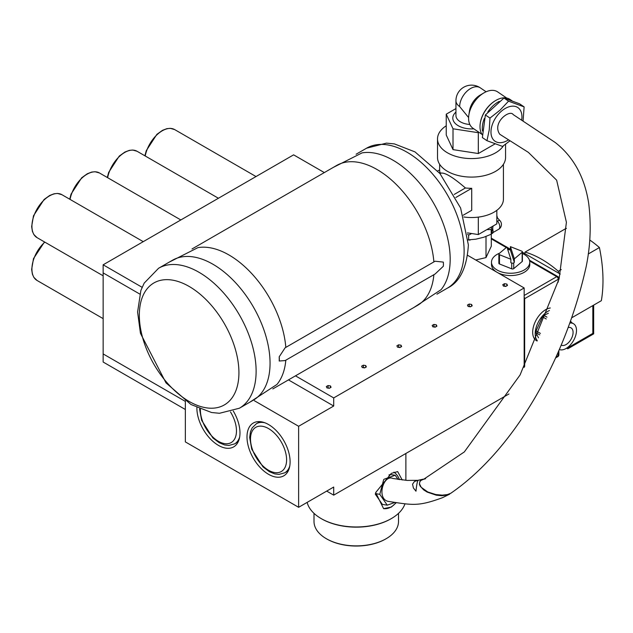 <?xml version="1.0" encoding="UTF-8"?>
<svg xmlns="http://www.w3.org/2000/svg" width="633" height="633" viewBox="0 0 633 633"><rect width="100%" height="100%" fill="white"/><g stroke="black" fill="none" stroke-linecap="round" stroke-linejoin="round"><path stroke-width="0.95" d="M451.337 492.941L447.349 495.046L441.779 495.71L436.303 495.188L427.18 492.094L423.683 489.887L420.193 486.168L419.41 484.308L419.932 481.246L421.246 480.036L425.613 478.698M388.393 501.415L388.227 501.376C376.279 498.931 383.321 474.085 392.951 478.485L407.154 480.423L417.978 480.328L414.449 481.491L412.55 484.19L413.404 487.964L415.984 491.2C416.775 483.319 417.685 479.664 418.714 480.241M423.263 479.157L417.922 480.336M423.801 479.189L421.206 480.273L419.877 481.61L419.434 483.747L421.206 487.307L427.734 491.96L435.741 494.531L442.222 495.148L447.365 494.587L450.72 493.305C511.725 451.527 564.422 363.801 586.087 267.031C590.478 245.889 591.341 224.612 588.666 203.185C584.575 176.979 573.419 156.747 555.204 142.48L513.149 114.557C509.889 109.153 491.667 122.612 499.777 134.267L528.357 152.363L556.644 180.168L566.408 222.333L559.121 278.734L520.097 374.942L464.337 451.922L423.801 479.189M375.266 494.096L382.364 504.406L387.261 505.174L394.351 502.634M375.377 493.621L379.784 494.318L387.261 505.174M383.677 479.632L379.784 494.318M388.923 474.964L390.3 474.473L395.198 475.241L384.049 479.244M398.102 479.458L395.198 475.241M395.736 502.879A19.394 14.345 -81.1 0 1 391.02 507.025A19.394 14.345 -81.1 0 1 383.63 508.639M393.924 472.139A19.394 14.345 -81.1 0 1 399.447 479.64M396.021 502.926L391.344 507.073L383.598 508.631L375.662 492.569L391.344 473.381L397.666 471.593L402.208 479.972M404.914 503.955A49.619 28.643 180 0 1 391.344 518.585A49.619 28.643 180 0 1 321.176 518.585L321.176 518.585A49.619 28.643 180 0 1 307.14 502.38M398.513 513.347L398.513 521.481A42.253 24.394 180 0 1 386.138 538.73A42.253 24.394 180 0 1 326.383 538.73L326.383 538.73A42.253 24.394 180 0 1 314.008 521.481L314.008 513.347M321.429 518.728A48.907 28.24 0 0 0 321.675 518.878A48.907 28.24 0 0 0 390.846 518.878A48.907 28.24 0 0 0 391.091 518.728M326.636 538.873A41.541 23.983 0 0 0 326.881 539.015A41.541 23.983 0 0 0 385.639 539.015A41.541 23.983 0 0 0 385.885 538.873M433.874 274.706A80.802 46.652 60 0 1 417.408 305.446L272.831 388.915M192.028 248.959L336.606 165.49A80.802 46.652 60 0 1 396.29 184.496A80.802 46.652 60 0 1 433.882 261.92M169.043 262.228L197.955 247.622A80.802 46.652 60 0 1 285.823 347.398M285.823 360.185A80.802 46.652 60 0 1 276.953 384.453L249.845 402.184M509.961 140.835L502.531 146.413L486.959 140.692L489.246 129.915L489.974 118.078L500.046 110.15L508.552 101.169L524.116 106.89L523.08 120.943M524.116 106.89L519.527 103.772L503.955 98.052L485.376 114.961L482.37 137.583L486.959 140.692M508.552 101.169L503.955 98.052M489.974 118.078L485.376 114.961M333.132 167.492L362.044 152.885A80.802 46.652 60 0 1 433.447 202.876A80.802 46.652 60 0 1 441.043 289.708L413.935 307.448M435.077 261.223L443.298 262.086A17.819 10.286 -120 0 1 443.314 266.271L435.124 273.986L285.159 360.565L279.216 361.016A82.456 47.61 -120 0 0 279.24 358.935A82.456 47.61 -120 0 0 279.2 356.822L285.111 347.802L435.077 261.223M158.582 268.265L172.516 260.226A80.802 46.652 60 0 1 234.661 281.748A80.802 46.652 60 0 1 270.054 362.899A80.802 46.652 60 0 1 253.319 400.183L239.385 408.23L219.485 413.278L211.572 412.51L190.968 404.511L165.988 382.846L140.447 333.322L137.59 312.014L140.89 290.436L144.182 283.117L158.582 268.265A80.802 46.652 60 0 1 220.727 289.795A80.802 46.652 60 0 1 256.12 370.938A80.802 46.652 60 0 1 239.385 408.23M238.926 372.433A70.429 40.662 60 0 1 164.422 379.602A70.429 40.662 60 0 1 164.034 279.778A70.429 40.662 60 0 1 238.926 372.433M279.216 361.016A17.819 10.286 -120 0 0 279.2 356.822M467.668 255.336L524.164 287.96L333.71 397.92L295.476 375.844M142.116 287.303L103.147 264.808L293.609 154.848L324.325 172.58M507.492 285.428L505.751 286.433L503.385 286.069L502.744 284.7L504.485 283.695L506.851 284.059L507.492 285.428M331.067 387.285L329.326 388.29L326.96 387.926L326.319 386.557L328.06 385.552L330.434 385.916L331.067 387.285M467.463 305.066L469.195 304.062L471.569 304.433L472.202 305.802L470.469 306.807L468.096 306.435L467.463 305.066M432.173 325.441L433.914 324.436L436.287 324.8L436.92 326.177L435.188 327.174L432.814 326.81L432.173 325.441M396.891 345.808L398.632 344.811L400.998 345.175L401.639 346.544L399.898 347.549L397.524 347.177L396.891 345.808M361.609 366.183L363.342 365.178L365.716 365.55L366.349 366.918L364.616 367.915L362.242 367.551L361.609 366.183M495.544 100.607A21.973 13.657 124.1 0 0 495.338 100.726A21.973 13.657 124.1 0 0 480.336 122.849A21.973 13.657 124.1 0 0 480.297 123.079M482.045 134.402L472.993 128.27A21.973 13.657 -55.9 0 1 468.594 118.308A21.973 13.657 -55.9 0 1 468.847 115.056A21.973 13.657 -55.9 0 1 483.849 92.932A21.973 13.657 -55.9 0 1 497.657 91.896L506.709 98.036M511.97 100.758A22.685 14.1 124.1 0 0 508.528 99.5M499.215 101.399A22.685 14.1 124.1 0 0 487.798 111.978M484.332 118.506A22.685 14.1 124.1 0 0 482.504 131.007M512.002 100.766L510 99.413A22.685 14.1 124.1 0 0 495.75 100.481A22.685 14.1 124.1 0 0 480.265 123.316A22.685 14.1 124.1 0 0 482.314 134.797M473.824 128.831A18.745 10.824 180 0 1 455.586 123.775A18.745 10.824 180 0 1 455.942 112.096M469.836 124.472A15.596 9.004 180 0 1 455.942 115.523L455.942 100.734A15.596 9.004 -0 0 0 459.661 106.573A15.596 9.693 -55.9 0 1 467.233 90.986A15.596 9.693 -55.9 0 1 480.289 87.829L480.289 87.829A15.596 15.596 0 0 0 455.942 100.734M468.61 117.548L459.661 106.573M483.849 92.932L480.138 95.108A15.596 9.693 124.1 0 0 469.496 110.807L468.847 115.056M478.975 132.321L478.319 132.701L453.014 128.792L446.241 114.185L455.942 108.575M467.455 232.881L478.319 234.558L496.834 223.868L496.834 210.338M440.236 173.426C443.725 171.654 452.12 176.504 465.421 187.969A31.895 18.412 0 0 0 471.72 188.31L471.72 210.298L463.237 215.196M471.72 188.31L455.823 197.488M465.421 187.969L454.209 194.442M439.642 170L437.672 170.926M439.642 169.786A31.895 18.412 0 0 0 439.642 169.897A31.895 18.412 0 0 0 440.164 173.22M503.433 164.287L503.433 199.118A31.895 18.412 180 0 1 463.807 216.984M478.319 217.111L478.319 234.558M495.014 143.897L478.319 153.534L478.319 132.701M478.319 153.534L453.014 149.625L453.014 128.792M453.014 149.625L446.241 135.019L446.241 114.185M505.561 144.371L505.561 157.451A34.024 19.647 180 0 1 471.538 177.09A34.024 19.647 180 0 1 437.514 157.451L437.514 138.928A34.024 19.647 180 0 1 446.241 125.793M503.346 145.899A34.024 19.647 180 0 1 465.405 158.25A34.024 19.647 180 0 1 437.514 138.928M475.731 259.997L486.009 257.591L491.303 246.182L491.303 234.123M486.009 257.591L486.009 236.639M522.399 253.493A19.14 11.046 180 0 1 529.774 262.204L529.774 264.515A19.14 11.046 180 0 1 517.992 274.714A19.14 11.046 180 0 1 497.15 272.364M497.047 272.301A19.14 11.046 180 0 1 491.493 264.515L491.493 262.204A19.14 11.046 180 0 1 494.856 255.946A19.14 11.046 180 0 1 499.619 253.168M548.4 313.272L543.858 315.361L546.959 317.149M540.416 333.401L536.056 330.885L542.513 316.824L546.255 318.985M538.493 337.84L535.906 332.665L539.775 334.897M535.906 332.665A17.439 10.065 -60 0 1 536.056 330.885M542.513 316.824A17.439 10.065 -60 0 1 543.858 315.361M568.521 327.451A9.922 5.729 -60 0 1 571.029 327.862A9.922 5.729 -60 0 1 571.116 339.161A9.922 5.729 -60 0 1 561.289 345.151M570.191 323.02A14.741 8.514 -60 0 1 573.435 323.685A14.741 8.514 -60 0 1 573.751 340.158A14.741 8.514 -60 0 1 559.358 349.543M570.523 322.118A14.741 8.514 -60 0 1 571.433 322.529L573.435 323.685M570.744 321.509A15.382 8.878 -60 0 1 571.821 322.751M537.259 340.617A18.428 10.642 -60 0 1 536.333 339.177A18.428 10.642 -60 0 1 549.404 310.486M537.085 341.005L536.499 340.665A18.428 10.642 -60 0 1 533.825 337.729A18.428 10.642 -60 0 1 536.214 319.887A18.428 10.642 -60 0 1 550.291 307.978M400.998 346.908L400.998 345.175M398.632 344.811L398.632 347.121L400.206 347.367M471.569 306.166L471.569 304.433M469.195 304.062L469.195 306.38L470.778 306.625M504.177 286.187L504.485 283.695M185.35 400.863L185.35 441.905L298.626 507.302L333.71 487.046L333.71 495.148L508.932 393.979M139.758 294.044L103.147 272.91L103.155 353.934L185.35 401.393L103.147 353.934L103.147 362.036L185.35 409.496M326.691 491.097L333.71 495.148M103.147 272.91L103.147 264.808M333.71 397.92L333.71 406.022L288.458 379.895M333.71 406.022L298.626 426.278L254.331 400.705M233.284 411.039A30.479 17.597 60 0 1 233.672 446.882A30.479 17.597 60 0 1 210.18 438.716A30.479 17.597 60 0 1 196.879 408.048A30.479 17.597 60 0 1 196.879 407.668M246.997 436.984A30.479 17.597 60 0 1 253.311 423.026A30.479 17.597 60 0 1 283.79 440.623A30.479 17.597 60 0 1 283.79 475.818A30.479 17.597 60 0 1 260.305 467.652A30.479 17.597 60 0 1 246.997 436.984M298.626 507.302L298.626 426.278M524.164 287.96L524.164 367.433M330.434 387.657L330.434 385.916M327.752 388.045L329.643 388.108M328.06 387.863L328.06 385.552M506.851 285.799L506.851 284.059M504.485 286.005L506.068 286.251M436.287 326.541L436.287 324.8M433.914 324.436L433.914 326.755L435.496 327M365.716 367.282L365.716 365.55M363.342 365.178L363.342 367.496L364.925 367.741M524.164 297.083A2.128 1.226 60 0 1 524.662 298.665L524.662 366.483M529.449 260.195L557.808 276.566A2.128 1.226 120 0 0 556.739 276.668A2.128 1.226 60 0 1 558.243 279.28A2.128 1.226 -0 0 0 558.868 278.409L558.868 279.715M558.868 354.804A2.128 1.226 180 0 1 558.243 355.667A2.128 1.226 60 0 1 557.808 356.64A2.128 2.128 0 0 0 558.868 354.804L558.868 350.635M560.252 274.065L522.399 252.211M572.177 317.529L601.35 300.691A144.886 83.651 -120 0 0 599.419 247.543A96.635 55.791 -120 0 0 589.727 239.978M566.424 228.426A96.635 55.791 -120 0 0 566.187 228.355L525.089 252.084A96.635 55.791 60 0 1 558.322 271.272L561.265 269.571M588.223 254.007L599.419 247.543M558.322 271.272A144.886 83.651 60 0 1 558.71 273.179M524.702 253.548A144.886 83.651 60 0 1 525.089 252.084M566.622 348.158L567.769 348.815L566.788 348.047M592.828 305.612L592.828 333.393L593.659 333.868L567.769 348.815L569.771 346.702L569.771 345.563M593.659 333.868L593.659 305.13M529.774 262.204A19.14 11.046 180 0 1 510.633 273.25A19.14 11.046 180 0 1 491.493 262.204M507.816 249.806A1.416 0.815 180 0 1 509.51 249.766L510.412 250.122L510.412 246.648L521.782 251.159A1.416 0.815 180 0 1 522.399 251.831L522.399 261.097A1.416 0.815 180 0 1 522.146 261.556L513.719 268.645A1.416 0.815 180 0 1 511.749 268.851L499.477 263.985A1.416 0.815 180 0 1 498.867 263.312L498.867 254.055A1.416 0.815 180 0 1 499.113 253.588L506.922 247.02L510.855 259.237L499.477 254.727A1.416 0.815 180 0 1 498.867 254.055M522.399 251.831A1.416 0.815 180 0 1 522.146 252.298L514.336 258.865L514.336 262.339L513.719 262.853A1.416 0.815 180 0 1 511.749 263.067L510.855 262.711L510.855 259.237M510.412 246.648L514.336 258.865M514.336 262.339L510.412 250.122M468.198 239.891L468.634 239.82L468.634 235.191L467.645 234.257M468.634 239.82L475.858 239.187L483.984 237.177L491.2 234.234L491.2 229.605L486.919 229.597M471.617 233.522L468.634 235.191M491.572 226.907L491.2 229.605M491.2 234.234L493.139 226.005M496.834 221.052L497.435 221.17A5.602 1.662 -42.7 0 1 499.959 220.648L497.578 218.053A5.602 1.662 -42.7 0 0 496.834 217.879M491.398 233.901L492.735 233.134A6.164 3.561 60 0 0 493.154 232.271L491.627 233.158M492.688 228.173L493.154 232.271M496.834 217.364A5.752 1.701 -42.7 0 1 497.451 217.799A5.752 1.701 -42.7 0 1 497.459 217.847L497.578 218.053M521.671 120.064A20.343 12.652 124.1 0 0 505.047 108.567A20.343 12.652 124.1 0 0 492.031 137.543A20.343 12.652 124.1 0 0 508.465 139.901M464.116 250.85A80.802 46.652 60 0 1 447.381 288.142C459.922 282.065 466.925 267.656 468.38 244.916L460.626 208.043L439.967 173.569L414.995 151.896L394.391 143.905L386.478 143.129L366.578 148.185A80.802 46.652 60 0 1 428.731 169.707A80.802 46.652 60 0 1 464.116 250.85M491.303 238.886L506.297 247.55M507.278 248.112L510.412 249.924M529.663 261.033L556.739 276.668L524.164 295.484M145.218 155.987A24.806 14.322 -60 0 1 157.554 134.243A24.806 14.322 -60 0 1 174.645 129.575L170.285 128.333L166.875 128.665L162.467 130.351L156.857 134.378L146.255 150.694L144.894 155.797M107.634 177.691A24.806 14.322 -60 0 1 119.961 155.947A24.806 14.322 -60 0 1 137.06 151.271L132.693 150.037L129.282 150.369L124.883 152.055L119.265 156.082L108.67 172.39L107.301 177.501M70.041 199.395A24.806 14.322 -60 0 1 82.369 177.651A24.806 14.322 -60 0 1 99.468 172.975L95.1 171.741L91.69 172.073L87.291 173.758L81.681 177.786L71.078 194.094L69.709 199.205M37.07 237.652A24.806 14.322 -60 0 1 37.07 209.001A24.806 14.322 -60 0 1 61.876 194.679L57.508 193.445L54.098 193.777L49.698 195.462L44.088 199.49L33.486 215.798L31.65 226.582L32.41 231.401L33.818 234.495L37.07 237.652L103.155 275.806M103.155 318.628L37.07 280.474A24.806 14.322 -60 0 1 44.832 242.13M524.662 298.665L558.243 279.28L558.243 282.104M558.243 352.019L558.243 355.667L555.964 356.988M592.828 333.393L569.771 346.702M522.146 252.298L522.146 261.556M499.477 263.985L499.477 254.727M511.749 263.067L511.749 268.851M513.719 268.645L513.719 262.853M493.067 232.509L498.646 229.288A5.602 3.236 -120 0 0 499.469 228.371A5.602 3.236 -120 0 0 497.435 221.17M230.467 411.917A25.518 14.733 60 0 1 225.443 443.733A25.518 14.733 60 0 1 200.4 409.219M199.553 408.863L201.634 420.304L212.886 437.965L219.232 442.744L224.612 444.952L228.853 445.458L234.614 443.883A28.35 16.371 -120 0 0 239.67 436.952M268.55 428.588A25.518 14.733 60 0 1 284.177 468.863A25.518 14.733 60 0 1 252.923 450.823A25.518 14.733 60 0 1 268.55 428.588M264.911 422.797A28.35 16.371 -120 0 0 256.381 423.714L259.965 421.641M256.381 423.714L252.148 427.9L250.47 431.793L249.679 437.395L251.752 449.24L263.004 466.901L269.357 471.68L274.73 473.888L278.971 474.394L284.731 472.819A28.35 16.371 -120 0 0 289.795 465.888M449.659 494.159L442.451 497.704C417.946 506.685 412.724 505.118 388.227 501.376M405.88 453.481L405.88 480.32M385.639 539.015L386.138 538.73M326.881 539.015L326.383 538.73M390.846 518.878L391.344 518.585M321.675 518.878L321.176 518.585M436.92 294.179L447.381 288.142M356.118 154.223L366.578 148.185M480.336 122.849L480.265 123.316M495.338 100.726L495.75 100.481M480.289 87.829L486.112 91.777M440.774 172.864L439.84 173.41M439.642 169.897L439.642 164.287M256.017 176.552L174.645 129.575M218.425 198.256L137.06 151.271M180.84 219.96L99.468 172.975M143.248 241.656L61.876 194.679M37.07 280.474L33.818 277.325L32.41 274.231L31.65 269.413L33.486 258.628L44.5 241.941M491.303 238.174L506.811 247.123M506.993 247.226L510.412 249.204M558.868 278.409A2.128 2.128 0 0 0 557.808 276.566M555.497 357.977L557.808 356.64M468.206 239.954L470.161 240.065M498.646 229.288A5.602 5.602 0 0 0 499.959 220.648M497.451 217.799L496.834 215.529M234.614 443.883L238.198 441.81M284.731 472.819L288.316 470.754"/></g></svg>
